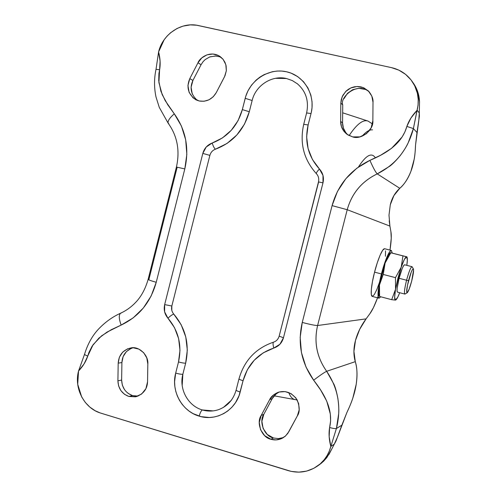 <?xml version="1.0" encoding="UTF-8"?>
<svg xmlns="http://www.w3.org/2000/svg" width="497" height="497" viewBox="0 0 497 497"><rect width="100%" height="100%" fill="white"/><g stroke="black" fill="none" stroke-linecap="round" stroke-linejoin="round"><path stroke-width="0.75" d="M404.856 294.075C403.993 293.087 404.564 288.471 406.571 280.24L399.097 278.289C397.103 286.514 396.563 291.13 397.476 292.13M412.143 266.796C410.938 266.609 409.081 271.089 406.571 280.24L408.528 280.706C410.721 272.71 412.342 268.79 413.386 268.933C413.895 270.368 413.336 274.375 411.715 280.942L409.093 289.322L407.055 292.814L406.664 291.901L407.459 285.346L411.205 272.194L412.392 269.647L413.231 268.827L413.591 269.828L411.715 280.942C409.901 287.707 408.391 291.652 407.186 292.783C406.198 292.522 406.645 288.496 408.528 280.706L406.571 280.24C404.421 289.155 403.918 293.758 405.061 294.038M372.21 296.386L371.296 294.609L371.334 289.384L372.477 281.495L374.558 272.157L381.447 273.953L379.348 283.296L378.174 291.192L378.087 296.411L379.093 298.194L380.721 296.777L378.919 298.175C376.477 297.107 379.491 281.035 381.447 273.953L374.558 272.157C372.601 279.233 369.631 295.293 372.172 296.38L378.894 298.163M391.363 250.451C388.629 250.134 383.15 266.696 381.447 273.953L386.97 256.93L389.511 251.948L391.356 250.451L392.282 253.085L391.363 250.451L384.597 248.724C381.764 248.382 376.254 264.907 374.558 272.157L377.248 262.888L380.112 255.166L382.696 250.208L384.591 248.724M396.059 299.809L395.482 300.113L391.692 299.685L395.531 289.242L395.482 277.643L383.23 274.45L379.459 285.017L379.596 296.479L391.692 299.685L395.475 300.113L396.246 299.616C397.19 298.554 398.339 296.249 399.694 292.714L397.78 297.163L395.482 300.113L394.637 297.249L395.531 289.242L397.935 278.196L401.197 267.212L404.378 259.384L406.633 256.781L390.766 252.725L385.1 263.056L381.814 273.99L379.459 285.017L378.689 293.031L378.95 295.175M389.915 253.091L388.381 255.284L385.1 263.056L383.23 274.45L395.482 277.643L401.197 267.212L402.955 255.893L390.816 252.787L406.633 256.781L407.347 259.987L406.826 265.348C407.366 261.615 407.484 259.049 407.186 257.651L406.633 256.781L407.111 257.359M379.602 282.023L376.875 289.465L374.316 294.566L372.352 296.405M385.535 250.867L385.405 256.241M404.589 264.777L411.982 266.678C410.671 267.256 408.869 271.778 406.571 280.24L399.097 278.289C401.402 269.84 403.229 265.336 404.589 264.771L403.576 265.69L402.185 268.579L399.097 278.289L397.165 288.098L397.041 291.093L397.532 292.137M389.673 253.352C388.393 254.837 386.871 258.073 385.1 263.056L390.816 252.787L390.344 252.644L406.968 256.843M395.475 300.113C394.351 299.896 394.369 296.268 395.531 289.242L391.692 299.685L379.596 296.479L379.484 295.932M401.197 267.212C403.626 260.285 405.434 256.806 406.621 256.781L402.955 255.893L401.197 267.212L395.482 277.643L395.531 289.242L401.197 267.212M379.199 296.137L379.596 296.479L379.459 285.017C378.702 289.757 378.497 293.019 378.863 294.808M385.1 263.056L379.459 285.017L383.23 274.45L385.1 263.056M175.69 373.098C170.819 390.853 181.896 411.317 199.179 416.138C200.148 412.703 201.217 410.64 202.372 409.957C188.021 405.981 178.802 388.996 182.853 374.253C181.405 374.403 179.019 374.017 175.69 373.098L178.51 361.946L179.982 350.298L178.622 338.619L174.515 327.685L167.949 318.21L164.625 311.861L164.662 304.611L202.819 153.405L206.236 146.994L212.182 143.03L222.463 137.911L231.291 130.282L238.069 120.634L242.343 109.595L245.729 96.412L247.91 90.97L251.538 85.124L256.148 80.085L259.981 77.072L264.187 74.593L272.337 71.736L277.096 71.059L281.836 71.071L286.539 71.773L291.087 73.14L297.759 76.656L303.481 81.657L307.916 87.901L310.842 95.033L312.048 101.786L312.035 107.669L311.271 112.558L308.128 124.964L306.63 136.824L308.103 148.609L312.464 159.568L319.434 169.011L322.988 175.41L322.982 182.84L283.464 337.786L279.935 344.241L273.791 348.062L263.23 352.845L254.234 360.226L247.369 369.712L243.058 380.708L239.007 395.761L235.51 402.651L231.931 407.211L227.713 411.013L223.718 413.591L218.562 415.852L214.039 417.008L209.355 417.499L201.012 416.635L193.072 413.616L189.065 411.075L185.393 407.962L182.2 404.39L179.504 400.377L177.342 396.003L175.795 391.412L174.869 386.616L174.577 381.739L175.69 373.098C179.019 374.017 181.405 374.403 182.853 374.253L185.661 363.145L187.313 350.087L185.785 336.997L181.175 324.752L173.801 314.141C172.422 314.446 170.465 315.806 167.949 318.21C178.603 330.859 182.119 345.44 178.51 361.946L175.69 373.098M216.276 92.622C212.188 99.35 206.472 102.133 199.123 100.972L193.122 97.928L189.127 92.399L187.941 85.503L189.786 78.638L197.98 62.777L201.776 57.907L207.019 54.825L212.909 54.005L218.556 55.577L223.091 59.311L225.831 64.641L226.34 70.754L224.538 76.706L216.276 92.622L213.163 96.834L208.945 99.822L204.087 101.251L199.123 100.972L195.768 99.723C188.146 94.225 186.151 87.199 189.786 78.638L197.98 62.777L201.055 64.716L192.923 80.433L201.055 64.716L197.98 62.777C199.521 58.037 210.051 49.949 220.047 56.478L222.979 59.174L225.017 62.423L226.123 65.852L226.352 70.655L225.017 75.706L216.276 92.622M345.831 132.699L343.377 128.089L342.563 122.877L342.737 104.811L340.818 103.171L341.259 99.524L342.868 95.318L346.148 91.063L348.503 89.205L351.292 87.733L354.404 86.801L357.672 86.503L360.897 86.876L363.891 87.87L368.65 91.218C371.899 95.294 373.353 99.002 373.011 102.326L372.849 120.684C373.881 130.009 361.263 140.092 352.64 136.892L347.801 134.842L343.93 131.301L341.458 126.648L340.638 121.392L340.818 103.171L342.091 96.94L345.614 91.585L350.851 87.926L357.014 86.509L363.164 87.565L368.37 90.939L371.831 96.126L373.011 102.326L372.849 120.684L371.135 127.866L366.5 133.662L359.884 136.88L352.64 136.892L347.005 134.302C342.75 130.854 340.631 126.555 340.638 121.392L342.563 122.877L342.737 104.811L340.818 103.171L340.638 121.392L342.563 122.877C342.526 127.53 344.334 131.556 347.975 134.954M278.581 438.621L273.456 437.987L267.249 434.428L263.118 428.457L261.882 421.288L263.795 414.361L272.201 398.675L269.672 399.607C270.896 396.749 273.71 394.326 278.103 392.332C285.601 390.145 291.919 392.618 297.063 399.756C299.84 406.863 299.927 412.255 297.324 415.939L288.763 431.831L285.533 435.975L281.153 438.764L276.102 439.901L270.933 439.261L264.677 435.67L260.509 429.65L259.266 422.413L261.192 415.43L269.672 399.607L273.611 394.842L279.059 392.027L285.179 391.605L291.056 393.636L295.783 397.824L298.641 403.539L299.182 409.901L297.324 415.939L287.769 433.44L285.129 436.329L282.339 438.211C278.482 440.056 274.679 440.41 270.933 439.261L273.456 437.987L278.407 438.627L283.532 437.515M124.579 389.778L122.349 385.181L121.635 380.081L121.908 362.549L118.187 363.145C118.858 354.858 123.157 349.776 131.084 347.894C138.831 346.005 148.684 355.125 147.82 363.978L147.553 381.764L145.925 388.642L141.62 394.028L135.513 396.817L128.853 396.463L124.412 394.239L120.877 390.605L118.628 385.97L117.907 380.82L118.187 363.145L119.404 357.157L122.684 352.131L127.536 348.844L133.221 347.782L138.88 349.124L143.645 352.671L146.789 357.89L147.82 363.978L147.553 381.764C147.261 389.002 143.49 393.972 136.234 396.662L128.853 396.463L132.5 395.587L137.998 396.103M390.922 231.776C391.617 235.354 391.313 241.461 389.996 250.103L391.251 238.256L390.922 231.776L389.909 226.085L347.217 209.715C351.839 193.29 361.847 181.349 377.235 173.882L399.787 188.307C404.067 184.754 407.77 179.1 410.907 171.353L414.15 159.369C414.809 156.238 415.268 151.523 415.529 145.223L416.989 132.531L413.392 128.58L418.058 105.252L418.219 99.245L417.374 93.274L414.728 85.826L411.056 79.936L405.564 74.357L398.898 70.158L391.45 67.623L196.688 25.223L190.314 24.887L183.002 26.124L176.951 28.528L170.614 32.727L167.178 36.001L164.165 39.748L158.586 51.943L160.09 61.063L158.903 82.545L162.152 94.536L167.781 104.805L174.285 113.813L181.424 126.064L185.692 139.825L186.835 154.368L184.809 168.924L156.238 282.277L151.156 295.951L143.316 308.047L133.121 317.925L121.15 325.081L111.247 329.722L101.531 335.885L93.101 344.688L84.099 363.866L78.538 371.023L77.712 384.268L81.67 396.917L85.279 402.421L89.827 407.074L95.12 410.721L100.108 412.908L291.18 471.392L298.89 472.144L306.599 471.106L313.8 468.317L320.205 463.906L324.255 459.675L327.069 455.606L329.262 451.195L330.834 446.455L329.163 436.664L329.604 427.513L330.598 420.978L330.325 414.032L326.753 401.166L320.64 390.008L313.632 380.186L305.997 367.022L301.43 352.528L300.176 337.413L302.257 322.429L332.089 205.621L337.463 191.42L345.844 178.727L356.84 168.197L369.898 160.357L380.795 155.151L391.561 148.317L402.104 137.017L404.956 131.817L406.85 126.418L410.901 118.087L417.132 110.235L419.306 112.962L419.393 116.199L416.989 132.531L413.392 128.58L408.205 142.769C406.869 145.907 404.21 150.181 400.24 155.58C395.966 160.705 392.481 164.234 389.791 166.166L377.235 173.882L399.787 188.307L393.91 195.588L390.294 204.752L388.996 215.133L389.909 226.085L390.922 231.776M319.385 464.701L321.907 462.75L329.076 454.252L334.282 444.156L330.834 446.455L336.413 428.495L341.83 425.215L346.875 412.566C349.857 406.192 351.864 401.284 352.895 397.83L356.219 384.256C357.473 374.943 357.163 367.407 355.287 361.654L326.666 371.296C316.825 357.318 313.8 342.06 317.602 325.51L347.217 209.715L389.909 226.085L389.201 220.805M334.27 444.169L337.618 436.77L346.875 412.566C351.795 402.353 354.908 392.916 356.219 384.256C357.529 375.62 357.219 368.091 355.287 361.654C353.398 355.038 353.466 347.943 355.498 340.358C357.542 332.816 361.071 325.653 366.09 318.869L317.602 325.51L366.09 318.869L359.685 329.331L355.498 340.358L353.932 351.367L355.287 361.654L326.666 371.296L333.897 384.162C335.307 387.175 336.643 391.978 337.898 398.563C338.761 405.235 339.022 410.267 338.681 413.659L336.413 428.495L341.83 425.215L335.978 441.087L334.282 444.156L330.834 446.455C328.616 454.693 324.137 461.247 317.397 466.111C308.451 472.094 298.759 473.604 288.322 470.647L100.978 413.187C84.391 408.478 73.811 388.424 78.538 371.023C82.875 366.444 85.944 361.481 87.752 356.132L88.857 352.615L92.1 346.173L98.915 338.109L107.01 332.095L121.15 325.081C118.87 318.813 118.702 314.849 120.634 313.178C118.702 314.849 118.87 318.813 121.15 325.081C138.961 316.595 150.653 302.325 156.238 282.277L184.809 168.924L176.429 167.042L184.809 168.924C189.432 148.51 185.921 130.139 174.285 113.813L165.178 100.605L160.904 91.268L158.729 80.738L158.934 73.413L159.63 69.748L156.021 69.319L159.63 69.748C160.581 64.101 160.233 58.168 158.586 51.943C162.687 34.119 181.591 21.508 198.496 25.564L391.45 67.623C399.992 69.592 406.838 74.121 411.976 81.197C417.902 89.976 419.617 99.655 417.132 110.235L419.306 112.962L419.53 101.848L417.356 90.734L413.063 82.719M344.005 98.636L347.496 93.33L352.69 89.702L358.803 88.304L364.904 89.348M132.5 395.587L128.853 396.463C121.933 393.817 118.286 388.598 117.907 380.82L121.635 380.081L121.908 362.549L118.187 363.145L117.907 380.82L121.635 380.081C122.007 387.79 125.629 392.959 132.5 395.587L128.089 393.382M121.908 362.549L123.113 356.61L126.368 351.627L131.183 348.366L132.904 347.776C125.983 350.342 122.318 355.262 121.908 362.549M279.351 391.947C275.705 393.928 273.319 396.171 272.201 398.675L269.672 399.607L261.192 415.43L263.795 414.361C258.552 421.767 264.541 436.459 273.456 437.987L270.933 439.261C261.944 437.72 255.905 422.897 261.192 415.43L263.795 414.361L272.201 398.675L276.108 393.953M192.271 94.082L191.09 87.248L192.923 80.433L189.786 78.638L192.923 80.433C189.487 87.975 190.972 94.647 197.377 100.45M210.02 56.832L215.86 56.024M419.412 108.414L419.53 101.848C419.269 95.026 417.256 88.851 413.479 83.31M377.565 297.815L373.427 307.662L369.886 313.706L366.09 318.869L369.886 313.706C372.52 310.203 375.49 303.779 378.795 294.429M319.844 464.366L323.597 461.216L326.858 457.532L332.12 448.437M177.143 167.334L148.97 279.184M390.294 204.752C391.947 197.999 395.109 192.519 399.787 188.307C404.428 184.257 408.13 178.603 410.907 171.353C413.69 164.085 415.231 155.375 415.529 145.223L418.785 120.653L419.294 112.825M158.586 51.943L156.027 69.3C154.058 78.501 154.051 87.72 156.002 96.971L159.27 107.358L168.222 123.299C167.489 121.156 169.514 117.994 174.285 113.813C169.514 117.994 167.489 121.156 168.222 123.299L168.856 123.796M156.238 282.277C151.293 280.904 148.597 279.929 148.143 279.345C148.597 279.929 151.293 280.904 156.238 282.277M148.149 279.308L176.429 167.042C180.076 150.603 177.342 136.023 168.222 123.299M148.143 279.345C145.428 288.769 141.384 296.324 136.016 302.014C131.5 306.86 126.368 310.582 120.634 313.178L121.274 313.023M120.634 313.178C113.148 316.589 106.395 321.273 100.363 327.225C93.181 334.146 87.876 343.253 84.453 354.566L87.752 356.132L84.459 354.535L78.538 371.023M413.392 128.58L417.132 110.235C412.255 115.31 408.826 120.703 406.85 126.418L413.392 128.58C407.863 149.423 395.811 164.526 377.235 173.882C361.822 181.33 351.82 193.271 347.217 209.715L332.089 205.621L347.217 209.715L317.602 325.51C313.769 342.066 316.794 357.324 326.666 371.296C324.404 372.346 320.056 375.31 313.632 380.186C320.056 375.31 324.404 372.346 326.666 371.296C338.333 388.611 341.582 407.677 336.413 428.495C335.357 428.799 333.089 428.476 329.604 427.513C334.059 408.994 322.826 391.947 313.632 380.186C301.225 362.543 297.43 343.29 302.257 322.429L332.089 205.621C337.879 184.89 350.478 169.8 369.898 160.357C383.647 154.524 401.769 145.031 406.85 126.418L413.392 128.58M369.898 160.357C373.191 167.787 375.639 172.297 377.235 173.882C375.639 172.297 373.191 167.787 369.898 160.357M302.257 322.429C310.022 324.491 315.135 325.516 317.602 325.51C315.135 325.516 310.022 324.491 302.257 322.429M329.604 427.513C333.089 428.476 335.357 428.799 336.413 428.495L330.834 446.455C329.02 439.721 328.61 433.403 329.604 427.513M369.457 92.131C357.225 80.874 339.625 97.561 342.737 104.811M221.438 57.571L219.488 56.739L215.4 55.999L209.659 56.969L205.236 59.534L203.136 61.603L201.055 64.716M318.608 182.02L279.165 336.127L283.464 337.786L279.165 336.127L318.478 181.927L322.982 182.84L318.484 181.927C319.167 178.715 318.471 175.969 316.403 173.702L316.49 173.77M231.565 400.066L223.408 407.428M213.145 410.895L202.372 409.957C201.217 410.64 200.148 412.703 199.179 416.138C216.263 421.711 235.932 410.261 240.181 392.009L243.058 380.708C247.761 364.32 258.005 353.435 273.791 348.062C278.742 346.378 281.967 342.955 283.464 337.786L322.982 182.84C324.156 177.547 322.969 172.937 319.434 169.011C317.142 171.39 316.129 172.95 316.396 173.695C316.129 172.95 317.142 171.39 319.434 169.011C308.152 156.474 304.388 141.788 308.128 124.964L303.723 124.318L308.128 124.964L311.035 113.533L306.618 112.943L311.035 113.533C315.85 95.188 304.239 75.563 286.539 71.773C268.908 67.71 249.637 80.197 245.195 98.313L252.141 100.512C255.632 85.441 271.909 74.929 286.465 78.52L292.304 80.564L297.523 83.9M182.175 385.473L182.853 374.253L185.661 363.145C184.225 363.257 181.846 362.86 178.51 361.946C181.846 362.86 184.225 363.257 185.661 363.145C189.711 344.638 185.76 328.306 173.801 314.141C171.819 311.787 171.161 309.078 171.838 306.015L209.871 155.381L202.819 153.405L164.662 304.611C163.532 309.737 164.625 314.272 167.949 318.21C170.465 315.806 172.422 314.446 173.801 314.141M171.813 310.345L171.838 306.015L164.662 304.611L171.838 306.015L209.871 155.381C210.74 152.343 212.604 150.28 215.468 149.187L227.005 143.465L236.901 134.923L244.505 124.113L249.295 111.744L252.141 100.512L245.195 98.313L242.343 109.595L249.295 111.744L252.141 100.512M275.468 78.315L286.465 78.52M218.55 409.658C227.464 406.329 233.323 399.818 236.118 390.114C236.261 390.599 237.616 391.226 240.181 392.009C237.616 391.226 236.261 390.599 236.118 390.126L238.982 378.863C239.125 379.323 240.486 379.938 243.058 380.708C240.486 379.932 239.125 379.323 238.982 378.876L238.982 378.876C244.244 360.48 255.756 348.248 273.53 342.166C272.81 342.744 272.896 344.707 273.791 348.062C272.896 344.707 272.81 342.744 273.524 342.166C276.363 341.228 278.239 339.209 279.165 336.115M218.798 409.571C213.375 411.435 207.895 411.559 202.372 409.957M249.295 111.744L242.343 109.595C237.622 125.996 227.57 137.141 212.182 143.03C213.25 146.379 214.35 148.435 215.468 149.187C232.726 142.608 244.002 130.127 249.295 111.744M215.468 149.187C214.35 148.435 213.25 146.379 212.182 143.03C207.386 144.869 204.267 148.33 202.819 153.405L209.871 155.381M358.443 167.011C366.034 155.188 371.675 152.132 375.378 157.835M288.745 392.518C290.372 396.867 292.565 399.253 295.33 399.663C292.565 399.253 290.372 396.867 288.745 392.518M295.634 399.7L297.076 399.774M349.118 135.6C356.697 124.2 362.984 119.355 367.973 121.063C362.984 119.355 356.697 124.2 349.118 135.6M368.147 121.131L372.483 123.964M362.096 136.203C366.103 131.637 369.575 129.531 372.514 129.885C369.575 129.531 366.103 131.637 362.096 136.203M397.457 292.124L404.838 294.069M407.192 292.776L405.111 294.013M413.398 268.945L412.187 266.864M378.869 294.833L379.192 296.119M390.331 252.644L389.691 253.327M412.112 81.384L413.224 82.949M317.993 465.689L319.683 464.484M195.768 99.723L196.11 99.903M316.403 173.702C303.754 159.605 299.523 143.148 303.717 124.331L306.612 112.949C309.084 100.928 305.928 91.144 297.15 83.602M274.158 395.836L295.33 399.663M342.663 112.8L367.973 121.063"/></g></svg>
